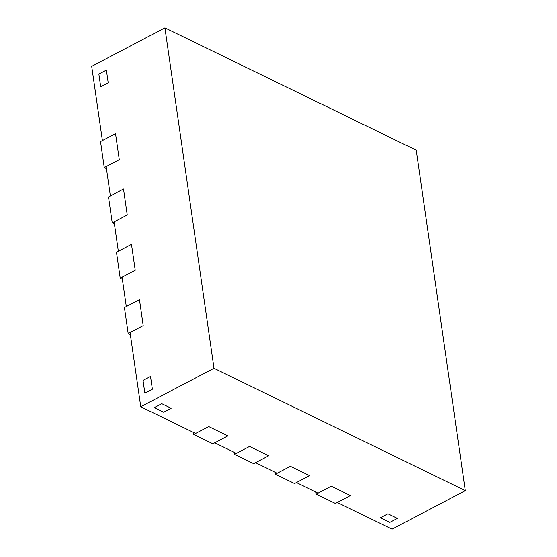 <?xml version="1.0" encoding="UTF-8"?>
<svg xmlns="http://www.w3.org/2000/svg" width="557" height="557" viewBox="0 0 557 557"><rect width="100%" height="100%" fill="white"/><g stroke="black" fill="none" stroke-linecap="round" stroke-linejoin="round"><path stroke-width="0.84" d="M315.916 492.068L316.216 494.115L335.377 503.444L350.395 495.549L337.257 502.456L392.072 529.15L465.297 490.647L416.246 150.23L164.928 27.85L91.703 66.353L102.404 140.608L115.543 133.694L100.525 141.596L104.263 167.553L119.282 159.657L106.143 166.564L110.37 195.925L123.515 189.018L108.497 196.913L112.236 222.87L127.254 214.974L114.115 221.881L118.342 251.242L131.487 244.335L116.469 252.23L120.208 278.187L135.226 270.291L122.087 277.198L126.314 306.566L139.459 299.652L124.441 307.548L128.18 333.504L143.198 325.608L139.459 299.652L143.198 325.608L130.06 332.522L140.754 406.77L195.577 433.464L208.715 426.558L227.883 435.887L208.715 426.558L193.697 434.453L193.404 432.406M130.352 334.562L128.18 333.504M122.38 279.245L120.208 278.187M131.487 244.335L135.226 270.291L131.487 244.335M114.408 223.928L112.236 222.87M123.515 189.018L127.254 214.974L123.515 189.018M106.436 168.611L104.263 167.553M115.543 133.694L119.282 159.657L115.543 133.694M275.081 472.183L275.374 474.23L294.542 483.56L309.56 475.657L296.415 482.571L318.089 493.126L331.234 486.212L350.395 495.549L331.234 486.212L316.216 494.115M234.239 452.298L234.539 454.338L253.7 463.675L268.718 455.772L255.579 462.686L277.254 473.241L290.399 466.327L309.56 475.657L290.399 466.327L275.374 474.23M193.697 434.453L212.858 443.783L227.883 435.887L214.737 442.801L236.412 453.356L249.557 446.442L268.718 455.772L249.557 446.442L234.539 454.338M100.706 86.795L98.868 74.032L106.38 70.085L108.218 82.847L106.38 70.085L98.868 74.032L100.706 86.795L108.218 82.847L100.706 86.795M389.851 522.362L380.431 517.773L387.937 513.826L397.364 518.414L387.937 513.826L380.431 517.773L389.851 522.362L397.364 518.414L389.851 522.362M163.667 412.222L154.24 407.633L161.753 403.686L171.18 408.274L161.753 403.686L154.24 407.633L163.667 412.222L171.18 408.274L163.667 412.222M144.855 393.172L143.017 380.41L150.529 376.455L152.367 389.225L150.529 376.455L143.017 380.41L144.855 393.172L152.367 389.225L144.855 393.172M140.754 406.77L213.985 368.268L465.297 490.647M164.928 27.85L213.985 368.268"/></g></svg>
